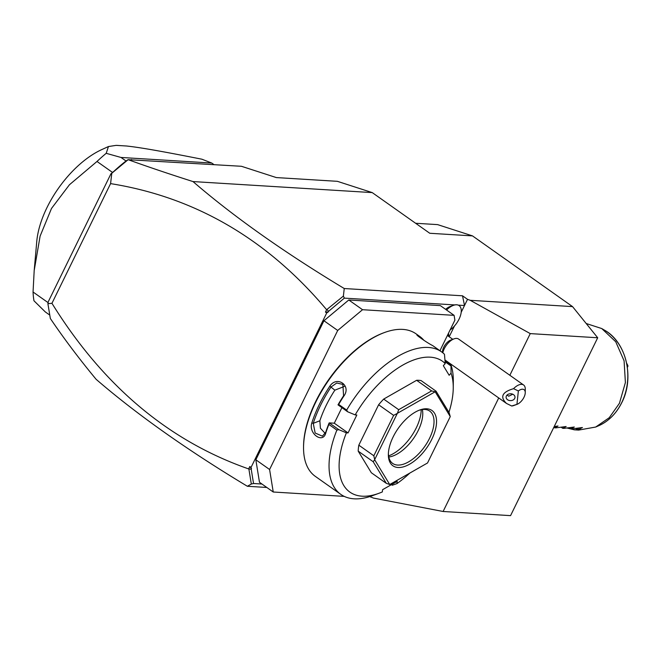 <?xml version="1.0" encoding="UTF-8"?>
<svg xmlns="http://www.w3.org/2000/svg" width="661" height="661" viewBox="0 0 661 661"><rect width="100%" height="100%" fill="white"/><g stroke="black" fill="none" stroke-linecap="round" stroke-linejoin="round"><path stroke-width="0.99" d="M241.43 166.283L276.315 177.569L337.358 181.321L372.234 192.599L192.995 181.568C169.431 174.058 147.808 166.762 128.127 159.681L241.43 166.283M266.813 487.463L247.371 486.273C187.179 450.017 136.761 414.364 96.126 379.315C79.014 358.617 63.753 338.341 50.335 318.486L47.898 303.672L48.327 301.614L110.932 173.81L112.709 172.331M498.733 397.955L443.11 511.482L373.358 498.055L369.896 496.543M443.11 511.482L510.556 515.638L597.701 337.763L572.55 306.613L470.235 300.309L530.254 333.607L509.846 375.274M325.46 312.075L328.261 311.942L326.716 312.959L325.46 312.075L326.617 309.712L343.381 296.087L344.249 288.526L462.526 295.806L464.501 305.522L461.188 312.289M454.479 325.98L449.191 336.771M370.656 497.089L371.118 496.138M470.235 300.309L467.534 299.342L464.501 305.522L458.263 305.134M462.526 295.806L467.534 299.342M415.612 223.261L437.615 224.616L472.499 235.894L429.766 233.267L372.234 192.599M344.249 288.526C284.048 252.271 233.63 216.618 192.995 181.568M472.499 235.894L572.55 306.613M128.127 159.681L111.792 173.256L110.585 183.618L51.946 303.308L47.898 303.672M326.617 309.712C267.358 239.249 195.35 197.218 110.585 183.618M112.767 172.215L113.659 171.538A119.327 60.911 -54.7 0 1 126.02 160.995L127.97 159.739M131.06 159.863L131.556 159.524M49.74 315.066L45.328 311.951L33.967 300.78A119.327 60.911 -54.7 0 1 33.05 292.005L48.113 302.647M213.957 164.597L211.76 163.044L201.886 159.202C160.069 150.939 139.645 147.403 126.482 145.998L116.179 145.362L108.462 146.535L106.206 153.319L121.013 157.458L126.02 160.995M211.76 163.044L121.013 157.458M112.552 172.455L97.002 161.466A119.327 60.911 -54.7 0 1 106.206 153.319M97.002 161.466L69.455 184.733L51.492 208.471L40.114 236.109L34.19 270.547L33.05 292.005M34.19 270.547L36.76 241.496A74.8 38.181 -54.7 0 1 101.687 149.634L108.462 146.535M113.659 171.538L126.259 161.011M111.792 173.256L110.932 173.81M113.196 171.918L112.758 172.298M261.946 484.026L253.543 483.513L251.221 469.186L248.627 468.913C168.572 440.912 103.009 385.71 51.946 303.308M248.627 468.913L249.784 466.55L251.031 467.434L251.221 469.186M326.716 312.959L251.031 467.434M328.261 311.942L328.558 311.331L327.121 309.67M343.381 296.087L344.364 298.128L454.768 304.919M344.364 298.128L328.558 311.331M440.069 350.809A16.029 8.18 -54.7 0 1 441.267 347.975L454.884 320.172L454.107 315.347L440.35 305.622L348.785 299.987L362.542 309.712L337.705 330.467L323.948 320.742L348.785 299.987M255.832 459.783L269.589 469.5L273.241 492.007L259.484 482.282L255.832 459.783L323.948 320.742M445.621 309.356A12.468 6.362 -54.7 0 1 450.116 306.506L453.322 305.332A15.955 8.147 125.3 0 0 446.514 309.984M249.784 466.55L251.519 468.583M253.543 483.513L251.312 484.017L247.371 486.273M248.924 469.285L251.312 484.017M454.107 315.347L362.542 309.712M273.241 492.007L344.216 496.378M337.705 330.467L269.589 469.5M378.794 493.346A80.146 40.908 125.3 0 1 346.397 432.823L338.837 429.675L336.87 430.096L328.864 424.436A87.269 44.543 125.3 0 0 325.815 432.897C323.039 444.184 308.266 433.649 311.802 422.99A87.269 44.543 -54.7 0 1 319.321 404.499A87.269 44.543 -54.7 0 1 329.839 386.189C336.887 375.225 351.726 385.619 343.844 396.088L343.571 395.815A86.203 43.998 125.3 0 0 338.002 404.846L347.612 411.753L355.18 414.901A80.146 40.908 125.3 0 1 445.225 363.558L444.473 354.304A87.269 44.543 125.3 0 0 441.556 351.859L433.55 346.199A87.269 44.543 125.3 0 0 432.525 345.513C426.725 342.687 412.059 332.21 418.52 335.614A87.269 44.543 -54.7 0 1 419.545 336.3L416.042 333.83A87.269 44.543 125.3 0 0 384.619 332.475L383.636 332.838A86.203 43.998 125.3 0 0 315.685 401.533A86.203 43.998 125.3 0 0 303.556 446.142L303.548 447.183A87.269 44.543 125.3 0 0 315.305 476.358L340.82 494.387A87.269 44.543 125.3 0 0 372.242 495.742L378.794 493.346A80.146 40.908 125.3 0 0 382.331 491.924L382.57 489.702L397.187 481.373L396.947 483.596L392.295 485.24L391.444 484.645M384.619 332.475A87.269 44.543 125.3 0 0 315.826 402.02A87.269 44.543 125.3 0 0 303.548 447.183M336.87 430.096A87.269 44.543 125.3 0 0 340.82 494.387M338.837 429.675L329.236 422.891L328.864 424.436M346.397 432.823L348.05 432.93L334.292 423.205L329.236 422.891M329.112 423.007A86.203 43.998 125.3 0 0 325.766 432.178L322.419 436.177L315.148 433.021L313.256 423.337L319.858 420.784L320.411 428.237L325.237 433.442M334.292 423.205L341.886 407.713M325.815 432.897L325.766 432.178M311.802 422.99L313.256 423.337A86.203 43.998 125.3 0 1 331.07 386.982L336.746 383.008L342.877 384.438L343.571 395.815M329.839 386.189L334.854 390.172A76.585 39.09 125.3 0 0 319.858 420.784M343.844 396.088A87.269 44.543 125.3 0 0 338.672 404.416L346.678 410.076L347.612 411.753M448.926 412.34A80.146 40.908 125.3 0 0 453.248 388.007L453.314 381.033A87.269 44.543 125.3 0 0 450.984 365.021L451.05 373.151L449.158 375.274L443.333 365.682L445.225 363.558M445.126 360.881L450.984 365.021M419.545 336.3A87.269 44.543 -54.7 0 1 423.965 340.39M417.165 335.11L418.52 335.614L418.62 336.631M441.556 351.859A87.269 44.543 125.3 0 0 346.678 410.076M338.002 404.846L338.672 404.416M445.159 361.848L450.794 365.83M396.947 483.596A80.146 40.908 125.3 0 0 409.845 473.061M453.248 388.007A80.146 40.908 125.3 0 0 451.05 373.151M355.18 414.901L356.833 415.009L348.05 432.93M358.824 445.175L378.621 404.763L393.625 415.372L373.829 455.776L358.824 445.175A53.434 27.275 125.3 0 0 358.188 451.124L373.192 461.733L374.655 459.75L389.701 484.496L386.338 483.356L371.333 472.747L358.188 451.124M416.62 380.298L431.633 390.907L435.112 391.799A53.434 27.275 -54.7 0 1 435.194 391.808L436.053 391.18L421.049 380.571A53.434 27.275 125.3 0 0 416.62 380.298L383.686 399.087A53.434 27.275 125.3 0 0 378.621 404.763M393.625 415.372L397.327 413.398L374.671 459.643L373.829 455.776M383.686 399.087L398.69 409.688L397.41 413.299A53.434 27.275 -54.7 0 0 397.327 413.398M431.633 390.907L398.69 409.688M389.701 484.496A53.434 27.275 125.3 0 0 389.783 484.496L427.485 463.006A53.434 27.275 125.3 0 0 427.568 462.898L450.224 416.661A53.434 27.275 -54.7 0 0 450.24 416.554L449.199 412.803L436.053 391.18M373.192 461.733L386.338 483.356M450.24 416.554L435.194 391.808M435.112 391.799L397.41 413.299M393.121 436.962A33.835 17.269 -54.7 0 1 419.793 409.994A33.835 17.269 -54.7 0 1 431.773 439.342A33.835 17.269 -54.7 0 1 404.755 466.426A33.835 17.269 -54.7 0 1 388.354 454.471A33.835 17.269 -54.7 0 1 393.121 436.962M418.958 410.316A32.059 16.36 -54.7 0 1 429.7 411.084A32.059 16.36 -54.7 0 1 429.51 438.392A32.059 16.36 -54.7 0 1 392.692 463.444A32.059 16.36 -54.7 0 1 388.379 453.578M422.354 409.547A32.059 16.36 -54.7 0 1 418.256 430.435A32.059 16.36 125.3 0 1 388.784 457.032M388.577 455.892A35.14 17.938 125.3 0 0 416.265 427.898A35.14 17.938 125.3 0 0 421.206 409.729M344.455 386.388L334.854 390.172M459.098 305.597A15.955 8.147 125.3 0 0 459.073 305.58A15.955 8.147 125.3 0 0 453.322 305.332M442.523 352.577L442.531 351.743A8.907 4.544 125.3 0 1 449.604 340.597A8.907 4.544 -54.7 0 1 450.802 340.035L454.074 338.837A12.468 6.362 -54.7 0 1 458.569 339.035L523.603 384.999A12.468 6.362 -54.7 0 1 525.28 389.164L525.247 392.651A8.907 4.544 125.3 0 0 518.364 390.957L516.927 404.375A8.907 4.544 125.3 0 0 516.976 404.358A8.907 4.544 125.3 0 0 525.247 392.651M454.074 338.837A12.468 6.362 -54.7 0 0 452.397 339.63A12.468 6.362 125.3 0 0 442.796 352.8M518.364 390.957L513.556 388.676A12.468 6.362 -54.7 0 1 517.431 385.594A12.468 6.362 -54.7 0 1 523.603 384.999M516.976 404.358L513.696 405.548A12.468 6.362 -54.7 0 1 511.697 405.994L516.927 404.375M513.556 388.676C502.12 392.014 499.766 396.939 506.508 403.45L511.697 405.994M506.111 396.906A4.453 3.437 -179.7 0 0 506.095 397.17A4.453 3.437 -179.7 0 0 510.358 400.624A4.453 3.437 -179.7 0 0 514.985 397.492A4.453 3.437 -179.7 0 0 515.002 397.22A4.453 3.437 -179.7 0 0 510.738 393.766A4.453 3.437 -179.7 0 0 506.111 396.906M512.787 394.229L508.706 396.203L507.061 395.055M450.083 329.963A15.955 8.147 125.3 0 0 460.064 316.793A15.955 8.147 125.3 0 0 459.122 305.613A15.955 8.147 125.3 0 0 446.563 310.017M530.254 333.607L597.701 337.763M586.191 323.51L601.741 328.55L615.738 341.762L624.083 360.815L625.397 382.537L619.448 403.276L609.26 417.694L595.685 427.039L578.639 430.088L574.326 429.824L577.64 429.667L575.896 428.435M554.215 426.51L558.016 426.015L554.538 427.799L555.752 427.874L566.155 426.519L562.676 428.295L563.891 428.369L574.293 427.023L570.815 428.799L572.029 428.873L582.432 427.518L578.953 429.303L580.168 429.377A53.434 43.816 93.5 0 1 577.64 429.667M567.047 428.031L574.326 429.824M577.417 428.212L578.953 429.303M569.278 427.717L570.815 428.799M561.139 427.213L562.676 428.295M553.835 427.303L554.538 427.799M627.347 367.276L627.95 366.111L627.372 367.425M627.95 366.111L627.834 365.55A25.647 21.028 -86.5 0 0 626.669 363.294M627.834 365.55L627.082 365.508M604.485 330.161A51.872 42.535 93.5 0 1 621.671 402.714A51.872 42.535 93.5 0 1 598.602 425.775C608.566 421.313 616.3 413.596 621.794 402.623C634.725 377.803 626.298 342.067 604.485 330.161L601.741 328.55M448.53 333.152L448.786 336.482M447.381 335.491L452.785 339.308M506.508 403.45L445.101 360.047M598.602 425.775L595.685 427.039"/></g></svg>
